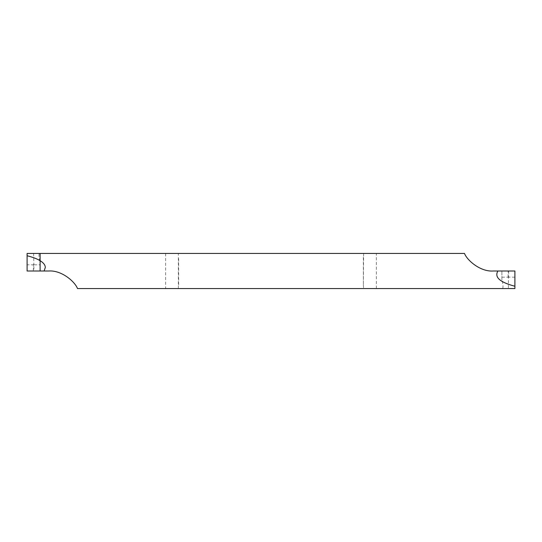 <?xml version="1.0" encoding="UTF-8"?>
<svg xmlns="http://www.w3.org/2000/svg" width="542" height="542" viewBox="0 0 542 542"><rect width="100%" height="100%" fill="white"/><g stroke="black" fill="none" stroke-linecap="round" stroke-linejoin="round"><path stroke-width="0.41" stroke-dasharray="2.71 2.03" d="M27.1 271L33.319 271L27.1 271L27.1 253.439L39.261 253.439C38.706 255.614 38.99 258.453 40.108 261.942L40.108 264.821L33.889 264.821L33.889 271L40.108 271L40.108 264.821M33.889 271L40.108 271L40.108 261.942M33.604 253.439L33.889 264.821M40.108 271L48.631 271C61.409 270.201 74.152 280.803 77.506 288.561L502.739 288.561C503.294 286.386 503.01 283.547 501.892 280.058L501.892 271L501.892 277.179L508.111 277.179L508.396 277.728L508.396 288.561L514.9 288.561L514.9 271L493.369 271C480.591 271.799 467.848 261.197 464.494 253.439L39.261 253.439M33.604 264.272L33.319 264.821L27.1 264.821M508.396 288.561L502.739 288.561M501.892 277.179L501.892 280.058M514.9 277.179L508.681 277.179L508.396 277.728M363.35 256.989L363.35 285.011L363.635 253.439M363.35 285.011L363.635 288.561M178.365 288.561L178.365 253.439M33.319 271L33.319 264.821M508.111 277.179L508.111 271M508.681 271L508.681 277.179M376.358 288.561L376.358 253.439M165.642 253.439L165.642 288.561M178.65 285.011L178.65 256.989"/><path stroke-width="0.81" d="M27.1 271L40.108 271L27.1 271L27.1 255.756C32.642 257.152 36.978 258.791 40.108 260.682L40.108 253.439L464.494 253.439C466.98 260.194 480.327 272.009 493.369 271L497.908 271C494.223 277.192 499.887 282.274 514.9 286.244L514.9 288.561L77.506 288.561C75.02 281.806 61.673 269.991 48.631 271L44.092 271L45.298 267.497C45.271 265.058 43.543 262.789 40.108 260.682L40.108 271L40.108 253.439L27.1 253.439L27.1 255.756M40.108 271L44.092 271M497.908 271L514.9 271L514.9 286.244"/></g></svg>
